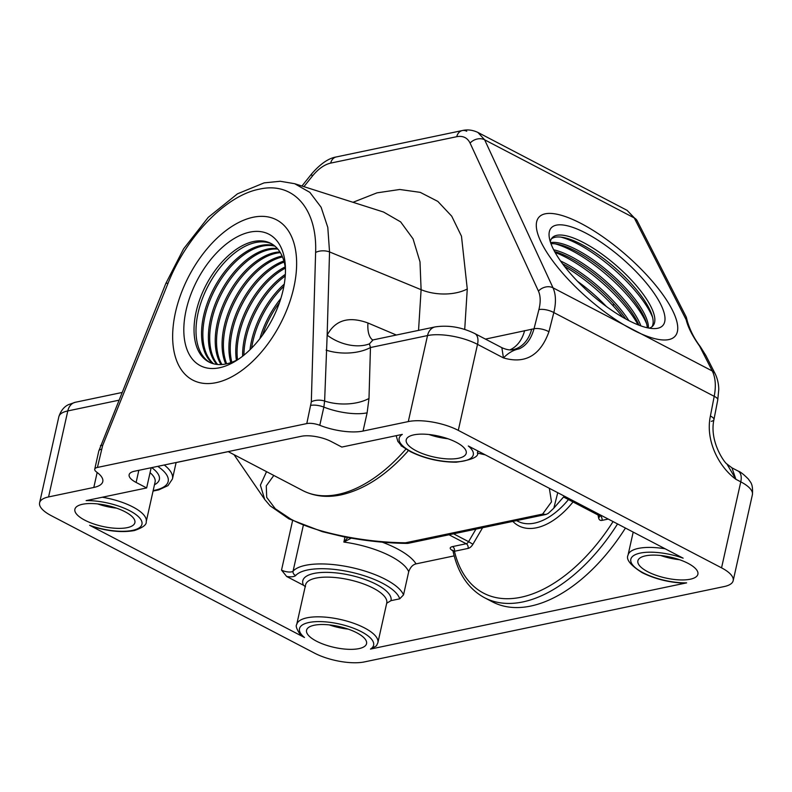 <?xml version="1.0" encoding="UTF-8"?>
<svg xmlns="http://www.w3.org/2000/svg" width="792" height="792" viewBox="0 0 792 792"><rect width="100%" height="100%" fill="white"/><g stroke="black" fill="none" stroke-linecap="round" stroke-linejoin="round"><path stroke-width="1.19" d="M647.767 571.745A30.739 10.712 -167.4 0 0 679.061 579.873A30.739 10.712 -167.4 0 0 697.891 574.24A30.739 10.712 -167.4 0 0 688 563.32A30.739 10.712 -167.4 0 0 656.716 555.182A30.739 10.712 -167.4 0 0 637.887 560.825A30.739 10.712 -167.4 0 0 647.767 571.745M660.647 555.489A30.739 10.712 -167.4 0 0 679.556 559.716M641.193 333.868A90.407 28.868 41.1 0 0 675.14 336.154A90.407 28.868 41.1 0 0 654.4 283.744A90.407 28.868 41.1 0 0 581.17 223.532A90.407 28.868 41.1 0 0 538.907 217.246A90.407 28.868 41.1 0 0 624.126 324.958L712.295 371.002L699.613 346.124A3.613 2.029 -35.6 0 1 700.296 346.599L700.296 346.599C694.505 339.025 690.218 330.67 687.436 321.542L687.436 321.542A3.613 3.138 -12.8 0 0 686.169 319.76L686.268 317.077L687.436 321.542M84.774 520.166A30.739 10.712 -167.4 0 0 116.058 528.304A30.739 10.712 -167.4 0 0 134.887 522.661A30.739 10.712 -167.4 0 0 125.007 511.741A30.739 10.712 -167.4 0 0 93.713 503.613A30.739 10.712 -167.4 0 0 74.894 509.246A30.739 10.712 -167.4 0 0 84.774 520.166M97.654 503.92A30.739 10.712 -167.4 0 0 116.563 508.147M316.434 641.154A30.739 10.712 -167.4 0 0 347.728 649.282A30.739 10.712 -167.4 0 0 366.557 643.639A30.739 10.712 -167.4 0 0 356.667 632.719A30.739 10.712 -167.4 0 0 325.383 624.591A30.739 10.712 -167.4 0 0 306.553 630.234A30.739 10.712 -167.4 0 0 316.434 641.154M329.314 624.898A30.739 10.712 -167.4 0 0 348.233 629.125M416.107 450.767A30.739 10.712 -167.4 0 0 447.391 458.895A30.739 10.712 -167.4 0 0 466.221 453.252A30.739 10.712 -167.4 0 0 456.34 442.332A30.739 10.712 -167.4 0 0 425.047 434.204A30.739 10.712 -167.4 0 0 406.217 439.847A30.739 10.712 -167.4 0 0 416.107 450.767M428.987 434.511A30.739 10.712 -167.4 0 0 447.896 438.738M216.157 382.655A90.407 51.589 -62.4 0 0 288.377 305.841A90.407 51.589 -62.4 0 0 276.487 219.82A90.407 51.589 -62.4 0 0 253.123 217.255A90.407 51.589 -62.4 0 0 180.913 294.079A90.407 51.589 -62.4 0 0 192.793 380.101A90.407 51.589 -62.4 0 0 216.157 382.655M617.552 523.928A148.272 84.605 117.6 0 1 522.868 601.93A148.272 84.605 117.6 0 1 484.546 597.732L492.446 601.861A148.272 84.605 -62.4 0 0 530.769 606.058A148.272 84.605 -62.4 0 0 625.442 528.046M138.828 470.319L136.115 482.447A21.701 7.564 12.6 0 1 129.136 474.735A21.701 7.564 12.6 0 1 134.521 471.22L301.287 436.293A21.701 7.564 12.6 0 1 331.284 441.56L341.817 447.064L402.316 434.392A37.976 13.236 -167.4 0 0 411.375 451.757A37.976 13.236 -167.4 0 0 459.697 461.617A37.976 13.236 -167.4 0 0 468.32 445.995L683.13 558.172A37.976 13.236 -167.4 0 0 636.738 554.073A37.976 13.236 -167.4 0 0 643.035 572.735A37.976 13.236 -167.4 0 0 686.634 582.862L684.05 583.159C668.844 582.457 654.855 578.952 642.104 572.636C630.501 565.24 625.809 559.419 628.036 555.152A41.59 14.494 12.6 0 1 665.161 548.787M485.258 454.846L477.348 453.054M401.653 445.807L399.425 443.352M273.814 475.447L266.27 485.902L266.706 497.366L275.299 508.751L290.723 519.037C315.018 532.412 363.617 542.461 405.573 542.787L408.058 543.352L546.034 514.444L548.183 513.444L553.549 508.444M305.504 586.733L303.494 585.268A45.203 15.761 12.6 0 1 325.047 572.359A45.203 15.761 12.6 0 1 376.487 584.427A45.203 15.761 12.6 0 1 390.981 600.653L386.882 603.138M382.17 542.144A65.093 22.691 12.6 0 1 416.048 563.874C412.771 564.656 410.325 567.27 408.712 571.715L403.534 594.871L399.693 598.831L390.981 600.653M408.108 450.371L407.761 451.361C386.516 475.071 364.3 489.565 341.134 494.861C327.007 497.822 314.177 496.376 302.653 490.515A137.422 78.408 -62.4 0 0 338.174 494.396A137.422 78.408 -62.4 0 0 405.959 449.054M405.573 542.787L542.599 514.087L551.489 501.871L549.341 488.308M401.069 445.817L402.593 446.619M453.994 551.717C452.608 550.886 452.757 550.737 454.45 551.272A3.613 2.693 78.2 0 0 452.559 546.589C449.519 547.322 449.44 548.628 452.311 550.499A3.613 2.059 -62.4 0 1 452.806 550.47M416.048 563.874L454.172 555.885M351.529 538.006L343.867 542.065L347.817 537.56M136.115 482.447L146.649 487.941L151.163 467.735M102.297 497.237A41.59 14.494 12.6 0 1 146.213 521.72C146.768 524.7 142.817 527.65 134.363 530.551C122.245 532.719 108.266 531.373 92.416 526.512L89.654 525.314A37.976 13.236 -167.4 0 0 142.006 522.482A37.976 13.236 -167.4 0 0 86.14 500.623L146.649 487.941M399.693 598.831A54.242 18.909 -167.4 0 0 382.407 583.189A54.242 18.909 -167.4 0 0 295.753 575.457A10.85 3.782 12.6 0 1 286.674 576.487L281.526 570.101A7.237 2.524 -167.4 0 0 293.08 571.141A57.866 20.166 12.6 0 1 385.516 579.388A57.866 20.166 12.6 0 1 403.534 594.871M286.674 576.487L303.494 585.268M377.883 642.698L376.438 645.856L370.458 649.093A37.976 13.236 -167.4 0 0 334.58 623.047A37.976 13.236 -167.4 0 0 304.465 637.491L300.118 634.362C296.634 629.076 295.495 625.809 296.703 624.551A41.59 14.494 12.6 0 1 340.461 619.483A41.59 14.494 12.6 0 1 377.883 642.698L386.753 602.999A41.59 14.494 -167.4 0 0 373.388 588.228A41.59 14.494 -167.4 0 0 331.056 577.229A41.59 14.494 -167.4 0 0 305.583 584.862L296.703 624.551M304.465 637.491L89.654 525.314M290.723 519.037A7.237 4.128 117.6 0 1 288.852 518.829L270.131 505.831L264.726 499.475L260.38 485.179L266.548 471.656M542.599 514.087L546.034 514.444M557.746 492.693L553.846 508.108L564.31 496.119M686.634 582.862L370.458 649.093M700.296 346.599L705.84 355.469L699.613 346.124C692.446 336.036 687.971 327.245 686.169 319.76L634.253 217.939L627.096 210.345L637.154 220.76A10.85 8.049 153 0 0 634.253 217.939L484.654 139.818A10.85 8.365 155.2 0 0 470.082 143.095C467.399 137.689 462.954 135.551 456.727 136.699L330.66 163.112C324.354 164.588 318.245 168.924 312.355 176.131L303.94 186.655M466.755 131.244A10.85 8.069 78.2 0 0 462.32 130.551C467.389 129.324 472.577 129.957 477.893 132.432L484.654 139.818L553.024 287.823C555.934 294.347 556.202 302.593 553.826 312.573A10.85 4 -165.7 0 0 538.907 309.593C540.748 302.138 540.589 295.97 538.441 291.11L470.082 143.095M731.957 467.844L738.005 471.002A14.464 8.257 117.6 0 1 740.777 481.843L735.897 479.289L731.957 467.844L726.917 463.983L735.897 479.289C718.601 466.676 705.207 440.194 710.394 416.067L714.206 396.327C716.156 386.13 715.523 377.685 712.295 371.002A10.85 8.049 153 0 1 715.196 373.824L715.196 373.824C718.928 381.506 718.789 389.288 718.74 389.723L717.76 399.871A10.85 3.564 -169.1 0 0 714.206 396.327L553.826 312.573L548.935 331.749A10.85 4 -165.7 0 0 534.016 328.769L538.907 309.593M711.266 421.334A10.85 3.564 -169.1 0 0 713.948 419.612L713.948 419.612A10.85 3.564 -169.1 0 0 710.394 416.067M548.935 331.749C540.362 355.539 525.195 364.251 503.455 357.915L477.517 344.362A36.165 12.603 -167.4 0 0 427.522 335.57L370.458 347.53L369.418 343.867L373.091 339.897L435.085 326.918C448.351 324.938 461.568 327.136 474.745 333.521A14.464 8.257 117.6 0 1 477.517 344.362L458.291 430.373A36.165 12.603 -167.4 0 0 408.296 421.582L363.053 431.056A36.165 12.603 12.6 0 1 319.78 425.304A10.85 3.782 -167.4 0 0 306.791 423.581L311.325 401.821L315.612 252.48C317.384 208.563 293.159 181.388 259.34 189.169C225.968 195.466 186.476 236.194 167.993 283.397L102.653 445.53L97.426 467.438A10.85 3.782 -167.4 0 0 94.733 469.191A10.85 3.782 -167.4 0 0 96.594 472.052A36.165 12.603 12.6 0 1 102.782 481.595A36.165 12.603 12.6 0 1 93.812 487.456L48.569 496.93A36.165 12.603 -167.4 0 0 39.6 502.791A36.165 12.603 -167.4 0 0 51.223 515.642L314.483 653.113A36.165 12.603 -167.4 0 0 364.478 661.904L724.205 586.555A36.165 12.603 -167.4 0 0 733.174 580.694A36.165 12.603 -167.4 0 0 721.552 567.844L740.777 481.843A36.165 12.603 -167.4 0 1 752.4 494.683L733.174 580.694M474.745 333.521L501.851 347.678L503.455 357.915C508.355 352.905 513.582 349.886 519.136 348.856C526.165 345.728 531.125 339.035 534.016 328.769L485.437 339.105M294.664 183.704L309.85 192.367L321.116 207.247L327.799 227.403L329.541 251.925L421.106 289.694L419.998 261.845L413.048 238.847L400.643 221.889L383.536 212.028L294.664 183.704L280.229 181.269L264.132 182.873L237.501 193.812L208.237 217.355L183.615 248.807L165.825 283.467L98.802 450.985A10.85 3.782 -167.4 0 1 101.495 449.222M310.86 405.365A10.85 3.782 12.6 0 1 323.849 407.098L324.631 401.049L327.155 335.155C335.234 320.037 348.836 315.988 367.963 322.997L396.346 335.026M311.325 401.821A10.85 5.782 1.6 0 1 324.631 401.049A36.165 19.265 1.6 0 0 368.993 398.465L367.122 412.84A36.165 12.603 12.6 0 1 323.849 407.098L319.78 425.304M372.666 339.976A36.165 15.741 113 0 1 367.963 322.997M369.418 343.867A36.165 23.8 24.1 0 1 327.155 335.155L329.541 251.925A10.85 5.782 1.6 0 0 315.612 252.48M368.993 398.465L370.458 347.53A36.165 19.265 1.6 0 1 326.096 350.113M97.426 467.438L306.791 423.581M102.653 445.53A10.85 1.515 -158.1 0 0 100.485 445.599M353.014 202.297L376.992 192.852L399.772 189.486L420.235 192.357L437.808 201.386L451.727 216.196L461.479 236.204L467.27 288.981A36.165 19.82 3.6 0 1 421.106 289.694L418.542 330.383M509.88 349.886A36.165 26.888 78.2 0 0 524.601 330.63M458.291 430.373L721.552 567.844M613.176 305.89L613.592 303.742M285.466 269.438A66.904 38.174 -62.4 0 0 270.874 243.401A66.904 38.174 -62.4 0 0 250.589 242.273A66.904 38.174 -62.4 0 0 199.396 300.455A66.904 38.174 -62.4 0 0 208.94 362.013A66.904 38.174 -62.4 0 0 229.225 363.142A66.904 38.174 -62.4 0 0 238.639 359.113M209.939 362.498A66.904 38.174 117.6 0 1 204.455 293.575A66.904 38.174 117.6 0 1 212.157 278.833A66.904 38.174 117.6 0 1 252.559 243.302A66.904 38.174 117.6 0 1 271.854 243.946M274.438 245.728A66.904 38.174 -62.4 0 0 258.093 246.193A66.904 38.174 -62.4 0 0 208.148 300.94A66.904 38.174 -62.4 0 0 212.88 363.607M213.612 363.805A66.904 38.174 117.6 0 1 211.306 297.148A66.904 38.174 117.6 0 1 218.998 282.407A66.904 38.174 117.6 0 1 259.4 246.876A66.904 38.174 117.6 0 1 275.022 246.213M277.349 248.5A66.904 38.174 -62.4 0 0 264.934 249.767A66.904 38.174 -62.4 0 0 216.265 301.366A66.904 38.174 -62.4 0 0 216.82 364.409M217.612 364.488A66.904 38.174 117.6 0 1 218.147 300.722A66.904 38.174 117.6 0 1 225.839 285.981A66.904 38.174 117.6 0 1 266.251 250.45A66.904 38.174 117.6 0 1 277.863 249.104M279.913 251.925A66.904 38.174 -62.4 0 0 271.775 253.341A66.904 38.174 -62.4 0 0 224.512 301.742A66.904 38.174 -62.4 0 0 221.087 364.567M221.958 364.518A66.904 38.174 117.6 0 1 224.987 304.296A66.904 38.174 117.6 0 1 232.69 289.555A66.904 38.174 117.6 0 1 273.091 254.024A66.904 38.174 117.6 0 1 280.368 252.658M282.11 256.054A66.904 38.174 -62.4 0 0 278.626 256.915A66.904 38.174 -62.4 0 0 232.907 302.039A66.904 38.174 -62.4 0 0 225.74 364.003M226.68 363.805A66.904 38.174 117.6 0 1 231.838 307.87A66.904 38.174 117.6 0 1 239.53 293.129A66.904 38.174 117.6 0 1 279.932 257.598A66.904 38.174 117.6 0 1 282.487 256.935M246.47 232.987A74.131 42.303 117.6 0 1 285.377 266.3A74.131 42.303 117.6 0 1 236.006 360.825A74.131 42.303 117.6 0 1 222.809 366.924A74.131 42.303 117.6 0 1 185.209 314.701A74.131 42.303 117.6 0 1 246.47 232.987M249.074 218.295A90.407 51.589 -62.4 0 0 179.893 296.911A90.407 51.589 -62.4 0 0 192.793 380.101A90.407 51.589 -62.4 0 0 220.216 381.625A90.407 51.589 -62.4 0 0 289.387 303.009A90.407 51.589 -62.4 0 0 276.487 219.82A90.407 51.589 -62.4 0 0 249.074 218.295M265.924 326.047A72.329 41.273 117.6 0 1 273.933 310.721M262.419 335.283A66.904 38.174 117.6 0 1 266.062 325.75A66.904 38.174 117.6 0 1 273.755 311.008A66.904 38.174 117.6 0 1 279.497 302.564M280.843 298.485A66.904 38.174 -62.4 0 0 259.835 338.719M259.083 322.473A72.329 41.273 117.6 0 1 267.082 307.147M251.628 348.114A66.904 38.174 117.6 0 1 259.212 322.176A66.904 38.174 117.6 0 1 266.914 307.435A66.904 38.174 117.6 0 1 283.863 286.377M284.259 284.13A66.904 38.174 -62.4 0 0 250.005 349.727M252.242 318.899A72.329 41.273 117.6 0 1 260.241 303.574M243.926 355.153A66.904 38.174 117.6 0 1 252.371 318.592A66.904 38.174 117.6 0 1 260.063 303.861A66.904 38.174 117.6 0 1 285.239 276.042M285.348 274.369A66.904 38.174 -62.4 0 0 242.619 356.192M245.391 315.325A72.329 41.273 117.6 0 1 253.4 300M237.531 359.707A66.904 38.174 117.6 0 1 245.52 315.018A66.904 38.174 117.6 0 1 253.222 300.277A66.904 38.174 117.6 0 1 285.328 268.181M285.15 266.914A66.904 38.174 -62.4 0 0 236.392 360.291M238.55 311.751A72.329 41.273 117.6 0 1 246.55 296.426M231.838 362.271A66.904 38.174 117.6 0 1 238.679 311.444A66.904 38.174 117.6 0 1 246.381 296.703A66.904 38.174 117.6 0 1 284.17 262.053M283.882 260.994A66.904 38.174 -62.4 0 0 230.809 362.637M231.7 308.177A72.329 41.273 117.6 0 1 239.709 292.852M224.859 304.603A72.329 41.273 117.6 0 1 232.858 289.278M218.018 301.029A72.329 41.273 117.6 0 1 226.017 285.704M211.167 297.455A72.329 41.273 117.6 0 1 219.176 282.13M204.326 293.882A72.329 41.273 117.6 0 1 212.325 278.556M649.212 328.155A66.904 21.364 41.1 0 0 652.925 325.858A66.904 21.364 41.1 0 0 593.277 248.252A66.904 21.364 41.1 0 0 552.113 237.867A66.904 21.364 41.1 0 0 550.341 241.847M551.361 238.917A66.904 21.364 -138.9 0 1 591.584 250.193A66.904 21.364 -138.9 0 1 651.984 326.75M596.782 239.451A74.131 23.681 -138.9 0 1 655.954 296.04A74.131 23.681 -138.9 0 1 654.36 328.611A74.131 23.681 -138.9 0 1 617.265 313.939A74.131 23.681 -138.9 0 1 549.193 236.808A74.131 23.681 -138.9 0 1 596.782 239.451M594.535 231.284A90.407 28.868 41.1 0 0 538.907 217.246A90.407 28.868 41.1 0 0 619.512 322.116A90.407 28.868 41.1 0 0 675.14 336.154A90.407 28.868 41.1 0 0 594.535 231.284M640.876 325.898A66.904 21.364 41.1 0 0 580.991 262.32A66.904 21.364 41.1 0 0 553.697 249.807M554.657 251.608A66.904 21.364 -138.9 0 1 579.863 263.617A66.904 21.364 -138.9 0 1 638.966 325.195M554.994 243.807A72.329 23.097 -138.9 0 1 582.615 256.885A72.329 23.097 -138.9 0 1 646.638 323.799M648.401 327.997A66.904 21.364 41.1 0 0 586.852 255.608A66.904 21.364 41.1 0 0 550.598 242.639M550.984 243.728A66.904 21.364 -138.9 0 1 585.724 256.905A66.904 21.364 -138.9 0 1 647.272 327.759M560.855 237.095A72.329 23.097 -138.9 0 1 588.466 250.173A72.329 23.097 -138.9 0 1 652.499 317.087M628.868 320.631A66.904 21.364 41.1 0 0 575.131 269.042A66.904 21.364 41.1 0 0 560.548 260.994M562.567 263.805A66.904 21.364 -138.9 0 1 574.012 270.329A66.904 21.364 -138.9 0 1 625.809 319.008M555.123 252.45A72.329 23.097 -138.9 0 1 576.754 263.597A72.329 23.097 -138.9 0 1 638.065 324.849M606.375 306.494A66.904 21.364 41.1 0 0 577.586 281.368M564.656 266.558A72.329 23.097 -138.9 0 1 570.893 270.31A72.329 23.097 -138.9 0 1 622.799 317.305M482.585 527.739L472.913 544.252A7.237 4.128 -62.4 0 1 468.072 548.42L454.45 551.272A144.659 82.536 -62.4 0 0 520.978 597.247A144.659 82.536 -62.4 0 0 613.067 521.582M477.665 450.876A41.59 14.494 12.6 0 1 477.546 452.311L477.843 450.975M164.271 464.993A57.866 20.166 12.6 0 1 172.448 478.962L167.983 485.625L158.697 489.901L153.064 491.06M153.183 490.565A54.242 18.909 -167.4 0 0 157.737 466.359M516.562 520.621L517.79 521.255A65.093 37.145 -62.4 0 0 534.61 523.096A65.093 37.145 -62.4 0 0 568.458 499.564M573.032 501.95A68.716 39.204 117.6 0 1 536.501 527.779A68.716 39.204 117.6 0 1 512.84 521.403M563.775 496.733L600.079 515.691A3.613 2.059 117.6 0 1 599.148 515.592L599.524 515.82M599.544 515.929A3.613 2.435 -11.7 0 1 598.613 517.928L598.01 514.998M601.296 515.434L600.079 515.691A3.613 2.693 -101.8 0 1 601.979 520.374A7.237 4.128 -62.4 0 1 598.613 517.928M608.236 519.067L601.979 520.374M453.578 533.818L468.597 541.659A3.613 2.059 117.6 0 1 466.181 543.738L449.005 534.768M472.913 544.252L468.597 541.659L475.933 529.125M468.072 548.42A3.613 2.693 78.2 0 0 466.181 543.738L452.559 546.589M452.955 550.836L452.311 550.499M408.712 571.715A57.866 20.166 -167.4 0 0 343.867 542.065L344.985 537.026M151.688 467.627A45.203 15.761 12.6 0 1 154.48 484.744M146.213 521.72L155.084 482.021A41.59 14.494 -167.4 0 0 150.054 472.675M295.753 575.457A3.613 3.326 -138 0 1 293.08 571.141L303.316 525.343M281.526 570.101L292.575 520.7M118.76 400.247L67.795 410.929A36.165 12.603 -167.4 0 0 58.826 416.79C61.974 406.93 68.231 404.88 68.528 404.633L75.359 402.267A14.464 10.761 78.2 0 0 67.795 410.929L48.569 496.93M93.812 487.456L97.159 472.478M408.296 421.582L427.522 335.57A14.464 10.761 78.2 0 1 435.085 326.918M167.993 283.397A10.85 1.515 -158.1 0 0 165.825 283.467M367.122 412.84L363.053 431.056M467.27 288.981L464.716 329.442M501.851 347.678C506.494 349.727 510.226 350.381 513.048 349.648L513.048 349.648A36.165 26.888 78.2 0 0 531.679 329.145M301.95 186.021L311.702 173.824A10.85 2.425 38.6 0 0 312.355 176.131M311.702 173.824C320.334 163.875 328.522 158.251 336.253 156.955L336.253 156.955A10.85 8.069 78.2 0 0 330.66 163.112M336.253 156.955L462.32 130.551A10.85 8.069 78.2 0 0 456.727 136.699M624.126 324.958L553.024 287.823A10.85 8.365 155.2 0 0 538.441 291.11M396.178 435.679L397.881 441.481L403.286 447.163L410.434 451.658C424.76 458.647 440.035 462.152 456.242 462.182C472.161 459.924 479.259 456.628 477.546 452.311M288.852 518.829L322.344 531.67L343.916 536.818C366.221 541.025 387.387 543.223 407.415 543.411M563.548 497L599.148 515.592M484.546 597.732C468.418 588.961 457.905 573.398 453.014 551.054L452.608 550.192L453.252 550.598M228.245 451.648L176.111 462.568M172.448 478.962L176.121 462.508M264.726 499.475L234.036 454.677M302.653 490.515L228.165 451.608M628.036 555.152L633.194 532.095M477.893 132.432L627.106 210.355M726.917 463.973C724.987 463.419 709.028 441.57 713.948 419.612L717.76 399.871M738.005 471.002C740.282 471.685 743.817 474.457 748.608 479.318C750.044 482.209 753.281 482.853 752.4 494.683M39.6 502.791L58.826 416.79M75.359 402.267L121.879 392.525M373.091 339.897L372.27 340.124M94.733 469.191L98.802 450.985M705.84 355.459L715.196 373.824M637.154 220.76L686.268 317.077"/></g></svg>
